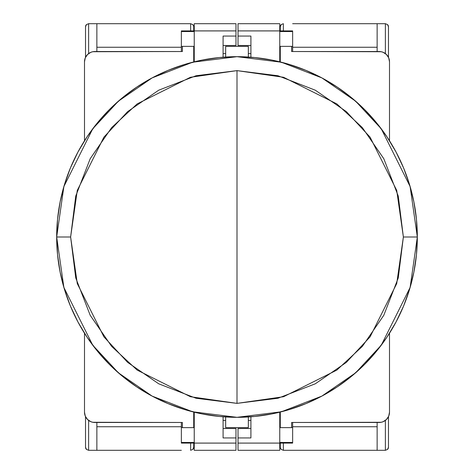 <?xml version="1.0" encoding="UTF-8"?>
<svg xmlns="http://www.w3.org/2000/svg" width="474" height="474" viewBox="0 0 474 474"><rect width="100%" height="100%" fill="white"/><g stroke="black" fill="none" stroke-linecap="round" stroke-linejoin="round"><path stroke-width="0.71" d="M248.335 427.631L225.665 427.631L225.665 416.972L225.665 427.631L248.335 427.631L248.335 416.972L248.335 427.631M225.665 46.369L248.335 46.369L225.665 46.369L225.665 57.028L225.665 46.369M182.389 46.369L182.389 51.524L92.791 51.719L90.854 52.306L87.512 54.54L85.279 57.881L84.496 61.827A10.304 10.304 0 0 1 94.8 51.524L182.389 51.524L182.389 46.369L193.724 46.369L181.358 46.369L181.358 31.533L194.239 31.533L181.358 31.533L181.358 46.369L182.389 46.369M182.389 422.476L182.389 427.631L193.724 427.631L193.724 412.054L193.724 427.631L181.358 427.631L181.358 422.476L181.358 443.089L194.239 443.089L181.358 443.089L181.358 427.631L182.389 427.631L182.389 422.476L94.8 422.476A10.304 10.304 0 0 1 84.496 412.173L85.279 416.119L87.512 419.46L90.854 421.694L92.791 422.281L182.389 422.476M280.276 427.631L291.611 427.631L291.611 422.476L381.209 422.281L383.146 421.694L386.488 419.46L388.721 416.119L389.504 412.173A10.304 10.304 0 0 1 379.2 422.476L291.611 422.476L291.611 427.631L279.761 427.631L280.276 427.631L280.276 412.054L280.276 427.631M291.611 51.524L291.611 46.369L280.276 46.369L280.276 61.946L280.276 46.369L292.642 46.369L292.642 51.524L292.642 30.911L279.761 30.911L292.642 30.911L292.642 46.369L291.611 46.369L291.611 51.524L379.2 51.524A10.304 10.304 0 0 1 389.504 61.827L388.721 57.881L386.488 54.54L383.146 52.306L381.209 51.719L291.611 51.524M248.335 57.028L248.335 46.369L248.335 57.028M84.496 61.827L84.496 140.772L84.496 61.827M84.496 333.228L84.496 412.173L84.496 333.228M193.724 61.946L193.724 46.369L194.239 46.369L193.724 46.369L193.724 61.946M389.504 412.173L389.504 333.228L389.504 412.173M389.504 140.772L389.504 61.827L389.504 140.772M237 403.374L237 70.626L283.582 77.28L336.824 103.901L362.349 127.607L383.798 158.707L398.255 196.046L403.374 237L398.255 277.954L383.798 315.293L362.349 346.393L336.824 370.099L283.582 396.72L237 403.374L196.046 398.255L158.707 383.798L127.607 362.349L103.901 336.824L77.28 283.582L70.626 237L56.673 237A180.327 180.327 0 0 1 237 56.673A180.327 180.327 0 0 1 417.327 237L416.456 254.674L413.861 272.183L409.56 289.347L403.599 306.008L396.033 322.006L386.938 337.186L376.392 351.4L364.512 364.512L351.4 376.392L337.186 386.938L322.006 396.033L306.008 403.599L289.347 409.56L272.183 413.861L254.674 416.456L237 417.327L219.326 416.456L201.817 413.861L184.653 409.56L167.992 403.599L151.994 396.033L136.814 386.938L122.6 376.392L109.488 364.512L97.608 351.4L87.062 337.186L77.967 322.006L70.401 306.008L64.44 289.347L60.139 272.183L57.544 254.674L56.673 237L57.544 219.326L60.139 201.817L64.44 184.653L70.401 167.992L77.967 151.994L87.062 136.814L97.608 122.6L109.488 109.488L122.6 97.608L136.814 87.062L151.994 77.967L167.992 70.401L184.653 64.44L201.817 60.139L219.326 57.544L237 56.673L254.674 57.544L272.183 60.139L289.347 64.44L306.008 70.401L322.006 77.967L337.186 87.062L351.4 97.608L364.512 109.488L376.392 122.6L386.938 136.814L396.033 151.994L403.599 167.992L409.56 184.653L413.861 201.817L416.456 219.326L417.327 237A180.327 180.327 0 0 1 237 417.327A180.327 180.327 0 0 1 56.673 237L63.889 287.493L92.738 345.196L118.429 372.86L152.142 396.11L192.61 411.776L237 417.327L281.39 411.776L321.858 396.11L355.571 372.86L381.262 345.196L410.111 287.493L417.327 237L403.374 237L396.72 283.582L370.099 336.824L346.393 362.349L315.293 383.798L277.954 398.255L237 403.374L190.418 396.72L137.176 370.099L111.651 346.393L90.202 315.293L75.745 277.954L70.626 237L75.745 196.046L90.202 158.707L111.651 127.607L137.176 103.901L190.418 77.28L237 70.626L237 403.374M403.374 237L417.327 237L410.111 186.507L381.262 128.804L355.571 101.14L321.858 77.89L281.39 62.224L237 56.673L192.61 62.224L152.142 77.89L118.429 101.14L92.738 128.804L63.889 186.507L56.673 237L70.626 237L77.28 190.418L103.901 137.176L127.607 111.651L158.707 90.202L196.046 75.745L237 70.626L277.954 75.745L315.293 90.202L346.393 111.651L370.099 137.176L396.72 190.418L403.374 237M292.642 443.089L279.761 443.089L279.761 450.3L238.031 450.3L238.031 443.089L238.031 450.3L279.761 450.3L279.761 443.089L292.642 443.089L292.642 442.467L279.761 442.467L292.642 442.467L292.642 427.631L291.611 427.631L292.642 427.631L292.642 443.089M238.031 428.508L238.031 443.089L279.761 443.089L279.761 412.184L279.761 443.089L238.031 443.089L238.031 437.935L250.912 437.935L238.031 437.935L238.031 428.508L250.912 428.508L238.031 428.508M238.031 36.065L238.031 45.492L238.031 36.065L250.912 36.065L238.031 36.065L238.031 30.911L238.031 36.065M238.031 23.7L238.031 30.911L279.761 30.911L279.761 23.7L238.031 23.7L238.031 30.911L279.761 30.911L279.761 61.816L279.761 23.7L238.031 23.7M279.761 31.533L292.642 31.533L279.761 31.533M280.276 26.793L280.276 30.911L280.276 26.793A3.093 3.093 0 0 1 281.183 24.607L280.276 26.793L281.183 24.607L283.369 23.7L281.183 24.607A3.093 3.093 0 0 0 280.276 26.793M283.369 30.911L283.369 23.7L283.369 30.911M283.369 450.3L283.369 443.089L283.369 450.3L281.183 449.393L283.369 450.3L292.642 450.3L283.369 450.3M280.513 448.392L281.183 449.393A3.093 3.093 0 0 1 280.276 447.225L280.513 448.392L280.276 447.207A3.093 3.093 0 0 0 281.183 449.393L280.353 447.894M280.276 443.089L280.276 447.207L280.276 443.089M292.642 47.264L377.138 47.264L292.642 47.264M250.912 416.788L250.912 437.935L250.912 416.788M250.912 45.492L238.031 45.492L250.912 45.492M250.912 57.212L250.912 36.065L250.912 57.212M279.761 46.369L280.276 46.369L279.761 46.369M292.642 23.7L377.138 23.7L377.138 51.524L377.138 23.7L292.642 23.7M377.138 426.736L292.642 426.736L377.138 426.736M248.335 420.42L250.912 420.42L248.335 420.42M250.912 53.58L248.335 53.58L250.912 53.58M292.642 422.476L292.642 427.631L292.642 422.476M377.138 450.3L292.642 450.3L377.138 450.3L377.138 422.476L377.138 450.3L385.38 450.3L377.138 450.3M385.38 23.7L377.138 23.7L385.38 23.7L387.566 24.607A3.093 3.093 0 0 1 388.473 26.793A3.093 3.093 0 0 0 387.566 24.607L388.473 26.793L387.566 24.607L385.38 23.7L385.38 53.58L385.38 23.7M385.38 420.42L385.38 450.3L387.566 449.393L388.473 447.207L388.473 416.664L388.473 447.207L387.566 449.393L385.38 450.3L385.38 420.42M388.473 57.336L388.473 26.793L388.473 57.336M387.566 449.393A3.093 3.093 0 0 0 388.473 447.207A3.093 3.093 0 0 1 387.566 449.393L387.939 448.949M181.358 30.911L194.239 30.911L194.239 23.7L235.969 23.7L235.969 30.911L235.969 23.7L194.239 23.7L194.239 30.911L181.358 30.911L181.358 31.533L181.358 30.911M235.969 45.492L235.969 30.911L194.239 30.911L194.239 61.816L194.239 30.911L235.969 30.911L235.969 36.065L223.088 36.065L235.969 36.065L235.969 45.492L223.088 45.492L235.969 45.492M235.969 437.935L235.969 428.508L235.969 437.935L223.088 437.935L235.969 437.935L235.969 443.089L235.969 437.935M235.969 450.3L235.969 443.089L194.239 443.089L194.239 450.3L235.969 450.3L235.969 443.089L194.239 443.089L194.239 412.184L194.239 450.3L235.969 450.3M194.239 442.467L181.358 442.467L194.239 442.467M193.724 447.207L193.724 443.089L193.724 447.207A3.093 3.093 0 0 1 192.817 449.393L193.724 447.207L192.817 449.393L190.631 450.3L192.817 449.393A3.093 3.093 0 0 0 193.724 447.207M190.631 443.089L190.631 450.3L190.631 443.089M190.631 23.7L190.631 30.911L190.631 23.7L192.817 24.607L190.631 23.7L181.358 23.7L190.631 23.7M193.487 25.608L192.817 24.607A3.093 3.093 0 0 1 193.724 26.775L193.487 25.608L193.724 26.793A3.093 3.093 0 0 0 192.817 24.607L193.647 26.106M193.724 30.911L193.724 26.793L193.724 30.911M181.358 426.736L96.862 426.736L181.358 426.736M223.088 57.212L223.088 36.065L223.088 57.212M223.088 428.508L235.969 428.508L223.088 428.508M223.088 416.788L223.088 437.935L223.088 416.788M194.239 427.631L193.724 427.631L194.239 427.631M181.358 450.3L96.862 450.3L96.862 422.476L96.862 450.3L181.358 450.3M96.862 47.264L181.358 47.264L96.862 47.264M225.665 53.58L223.088 53.58L225.665 53.58M223.088 420.42L225.665 420.42L223.088 420.42M181.358 51.524L181.358 46.369L181.358 51.524M96.862 23.7L181.358 23.7L96.862 23.7L96.862 51.524L96.862 23.7L88.62 23.7L96.862 23.7M88.62 450.3L96.862 450.3L88.62 450.3L86.434 449.393A3.093 3.093 0 0 1 85.527 447.207A3.093 3.093 0 0 0 86.434 449.393L85.527 447.207L86.434 449.393L88.62 450.3L88.62 420.42L88.62 450.3M88.62 53.58L88.62 23.7L86.434 24.607L85.527 26.793L85.527 57.336L85.527 26.793L86.434 24.607L88.62 23.7L88.62 53.58M85.527 416.664L85.527 447.207L85.527 416.664M86.434 24.607A3.093 3.093 0 0 0 85.527 26.793A3.093 3.093 0 0 1 86.434 24.607L86.061 25.051M193.185 448.949L192.817 449.393M192.817 24.607L193.185 25.051M86.428 449.393L86.061 448.949M280.815 25.051L281.183 24.607M281.183 449.393L280.815 448.949M387.572 24.607L387.939 25.051"/></g></svg>
